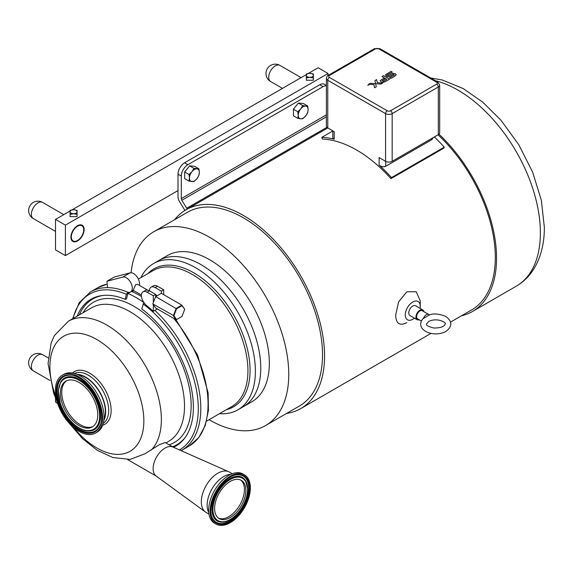 <?xml version="1.0" encoding="UTF-8"?>
<svg xmlns="http://www.w3.org/2000/svg" width="573" height="573" viewBox="0 0 573 573"><rect width="100%" height="100%" fill="white"/><g stroke="black" fill="none" stroke-linecap="round" stroke-linejoin="round"><path stroke-width="0.86" d="M305.653 106.048L307.687 106.012L308.124 109.565A6.991 4.04 120 0 0 305.653 106.048A6.991 4.04 120 0 0 300.71 108.906L302.737 105.575L305.653 106.048M307.687 112.609L305.653 115.939A6.991 4.04 120 0 0 308.124 109.565L307.687 112.609M302.737 118.761L300.71 118.79A6.991 4.04 120 0 0 305.653 115.939L302.737 118.761M298.239 115.273L297.795 111.721L300.71 108.906A6.991 4.04 120 0 0 298.239 115.273A6.991 4.04 120 0 0 300.71 118.79L297.795 118.317L298.239 115.273M297.795 118.317L293.44 115.803L293.44 109.207L297.795 111.721M293.44 109.207L298.383 103.054L302.737 105.575M298.383 103.054L303.325 103.498L307.687 106.012M374.914 80.592L375.609 83.694L376.354 83.758L375.616 83.701L374.914 80.6L376.611 79.618L374.914 80.6M380.988 84.102L376.354 83.758L380.988 84.102L382.685 83.121L380.988 84.102M382.685 83.121L381.289 83.013L382.685 83.121M381.289 83.013L377.313 82.72L376.611 79.611M375.616 83.694L376.311 86.802L374.613 87.784L373.911 84.675L368.539 84.274L370.244 83.293L375.609 83.694L376.311 86.802L374.613 87.784L373.911 84.675L368.539 84.274L370.244 83.293M367.716 85.248L368.833 84.983L367.716 85.248M381.238 81.968L380.135 80.621L381.238 81.968M381.84 82.247L382.506 82.44L381.84 82.247M382.506 82.44A3.252 1.877 0 0 0 382.614 82.455L385.292 81.624L382.506 82.44M389.59 79.138L385.292 81.624L389.59 79.138L383.566 75.665L389.59 79.138M382.026 76.553L383.566 75.665L382.026 76.553L384.433 77.935L382.026 76.553M386.832 79.325L384.433 77.935L386.832 79.325L383.265 81.38L382.098 80.707L384.77 79.167L382.098 80.707M384.648 79.095L383.545 78.465L380.135 80.621M386.546 76.188L387.584 76.66L385.407 74.862L386.546 76.188M387.814 76.718L389.167 76.56L387.814 76.718M389.167 76.56L389.991 76.18L389.167 76.56M393.271 74.289L389.991 76.18L393.271 74.289L394.396 74.934L393.271 74.289M394.396 74.934L389.547 77.735L394.396 74.934M389.547 77.735L390.807 78.458L389.547 77.735M390.807 78.458L394.733 76.195L390.807 78.465M394.733 76.195L396.272 74.777L395.298 73.774L396.272 74.777L394.733 76.195M395.298 73.774L392.677 73.272L388.444 75.615L387.269 74.934L392.276 72.048L387.269 74.934M392.276 72.048L391.073 71.36L392.276 72.055M391.073 71.36L385.407 74.862M55.509 398.12L55.509 402.124L57.615 403.335M70.078 211.759L70.078 210.298L73.573 209.747A3.495 2.02 0 0 0 70.078 211.759A3.495 2.02 0 0 0 73.573 213.779L70.078 214.331L70.078 211.759M77.069 210.298L77.069 211.759A3.495 2.02 0 0 0 73.573 209.747L77.069 210.298M77.069 211.759L77.069 214.331L73.573 213.779A3.495 2.02 0 0 0 77.069 211.759M77.069 212.604L77.069 216.644L70.078 216.644L70.078 212.604M328.05 75.486L328.05 73.487L65.401 225.132L55.509 219.423L70.078 211.007M328.05 73.487L318.158 67.779L308.346 73.444M72.062 209.861L306.354 74.597M313.352 76.195L313.352 80.227L306.354 80.227L306.354 76.195M306.354 75.35L306.354 73.881L309.857 73.33A3.495 2.02 0 0 0 306.354 75.35A3.495 2.02 0 0 0 309.857 77.369L306.354 77.921L306.354 75.35M313.352 73.881L313.352 75.35A3.495 2.02 0 0 0 309.857 73.33L313.352 73.881M313.352 75.35L313.352 77.921L309.857 77.369A3.495 2.02 0 0 0 313.352 75.35M77.527 240.982A9.34 5.393 -60 0 1 72.857 241.441A9.34 5.393 -60 0 1 72.857 230.654A9.34 5.393 -60 0 1 82.197 225.261A9.34 5.393 -60 0 1 83.629 232.745A9.34 5.393 -60 0 1 77.527 240.982M65.401 225.132L65.401 255.579L178.002 190.573L178.002 196.711A6.897 3.982 -120 0 0 179.614 201.825L184.535 209.782A4.663 2.693 60 0 1 184.907 210.441M187.228 209.073A9.326 5.386 -120 0 0 186.741 208.228L181.82 200.271A2.235 1.289 60 0 1 181.297 198.609L181.297 176.104A9.326 5.386 -60 0 1 187.887 164.687L184.592 162.782A9.326 5.386 120 0 0 178.002 174.206L178.002 190.573M184.592 162.782L319.741 84.754L323.036 86.659A9.326 5.386 -60 0 1 326.388 85.778M326.388 85.441L324.404 84.295A9.326 5.386 120 0 0 319.741 84.754M65.401 255.579L55.509 249.871L55.509 219.423M103.785 420.639A28.435 16.416 -120 0 0 105.676 411.901A28.435 16.416 -120 0 0 77.061 374.348M78.086 374.792A28.02 16.173 60 0 1 93.306 383.702A28.02 16.173 60 0 1 103.914 419.529M69.705 423.798L82.641 438.782L97.26 450.314L112.867 457.533L130.1 459.403L145.033 453.752L159.201 444.755L165.16 442.521L173.118 447.119M103.777 295.374A84.138 48.576 -120 0 0 79.332 314.892M172.537 446.782A84.138 48.576 -120 0 0 185.537 436.991M143.766 302.487A89.932 51.921 -120 0 0 127.922 293.455L126.432 299.092L125.122 299.307L126.411 294.329L127.944 292.23M232.294 473.735L229.458 472.095A23.307 13.458 120 0 0 228.713 471.722A23.307 13.458 120 0 0 217.797 473.248A23.307 13.458 120 0 0 202.778 493.131A23.307 13.458 120 0 0 205.449 512.011A23.307 13.458 120 0 0 206.144 512.47L208.987 514.11M228.713 471.722L172.845 446.997A16.775 9.684 120 0 0 164.995 448.1A16.775 9.684 120 0 0 154.18 462.404A16.775 9.684 120 0 0 156.1 475.998L205.449 512.011M92.955 426.505A26.422 15.256 60 0 1 73.136 418.906A26.422 15.256 60 0 1 66.568 380.794M71.79 419.687A26.422 15.256 60 0 1 65.874 381.16A26.422 15.256 60 0 1 86.38 388.394A26.422 15.256 60 0 1 92.296 426.921A26.422 15.256 60 0 1 71.79 419.687M62.292 375.2L63.753 374.362A33.37 19.267 60 0 1 89.653 383.502A33.37 19.267 60 0 1 97.116 432.157L95.662 433.002A33.37 19.267 60 0 1 69.763 423.862A33.37 19.267 60 0 1 62.292 375.2A33.37 19.267 60 0 1 88.192 384.34A33.37 19.267 60 0 1 95.662 433.002M240.538 479.952A22.096 12.756 -60 0 1 244.413 489.607A22.096 12.756 -60 0 1 228.785 516.667A22.096 12.756 -60 0 1 218.492 518.142M230.246 517.512A22.096 12.756 -60 0 1 219.194 518.601A22.096 12.756 -60 0 1 215.806 500.895A22.096 12.756 -60 0 1 230.246 481.427A22.096 12.756 -60 0 1 241.29 480.332A22.096 12.756 -60 0 1 244.678 498.037A22.096 12.756 -60 0 1 230.246 517.512M216.028 524.094L214.567 523.249A28.435 16.416 -60 0 1 210.212 500.465A28.435 16.416 -60 0 1 228.785 475.411A28.435 16.416 -60 0 1 243.002 474L244.463 474.838A28.435 16.416 -60 0 1 248.818 497.629A28.435 16.416 -60 0 1 230.246 522.683A28.435 16.416 -60 0 1 216.028 524.094A28.435 16.416 -60 0 1 211.666 501.311A28.435 16.416 -60 0 1 230.246 476.249A28.435 16.416 -60 0 1 244.463 474.838M208.787 512.549A23.357 13.487 -60 0 1 223.649 476.593A23.357 13.487 -60 0 1 230.84 474.344M130.2 292.137L127.922 293.455M141.431 296.506A89.932 51.921 -120 0 0 131.539 291.392M143.852 302.386L141.732 308.897A84.79 48.956 60 0 1 185.086 437.629A84.79 48.956 60 0 1 173.519 447.291M107.502 287.639A91.401 52.766 60 0 1 127.156 291.965A8.445 4.878 -120 0 0 130.544 291.972A8.445 4.878 -120 0 0 130.859 282.797A8.445 4.878 -120 0 0 122.801 277.06L106.943 281.257L107.502 287.639A91.401 52.766 60 0 0 90.484 291.922L97.754 287.725A91.401 52.766 60 0 1 107.201 284.165M133.838 290.64L132.112 291.643M77.226 316.11A84.79 48.956 60 0 1 102.997 295.439A84.79 48.956 60 0 1 125.122 299.307M157.396 308.969L154.868 310.423A91.401 52.766 60 0 1 181.885 450.228L189.147 446.03A91.401 52.766 60 0 0 173.676 318.373M153.313 295.747L153.313 302.651L155.648 296.635L155.648 294.393L153.313 295.747L147.082 292.23A8.072 4.663 -120 0 0 143.049 291.829A8.072 4.663 -120 0 0 145.005 303.769L145.005 304.306A91.401 52.766 60 0 1 153.313 311.325L154.868 310.423M184.656 309.52L181.963 316.461L176.577 319.569L173.884 315.737L176.577 308.804L181.963 305.696L184.692 309.198L181.849 305.158L176.169 308.439L173.325 315.766L176.169 319.806L155.663 307.966L153.313 304.628L153.313 311.325M155.648 294.393L149.417 290.883A8.072 4.663 -120 0 0 145.384 290.482L143.049 291.829M147.082 292.23L149.417 290.883A8.072 4.663 60 0 1 151.093 287.18A8.072 4.663 60 0 1 155.133 287.582L161.357 291.098L161.357 293.326M155.133 287.582L157.468 286.235L163.692 289.752L161.357 291.098M151.093 287.18L153.428 285.834A8.072 4.663 60 0 1 157.468 286.235M163.692 289.752L163.692 294.672M106.943 281.257L114.206 277.06L130.071 272.863A8.445 4.878 60 0 1 136.883 276.616A8.445 4.878 60 0 1 139.404 285.375M141.395 295.002L133.144 290.239L135.801 284.537L137.742 284.416L147.777 290.21M153.313 304.628L152.819 303.926L153.313 302.651M181.963 305.696L181.849 305.158L161.35 293.319L155.663 296.599L176.577 308.804M173.884 315.737L152.819 303.926M176.577 319.569L176.169 319.806M243.296 406.723A84.424 48.741 -120 0 0 260.772 368.718A84.424 48.741 -120 0 0 224.186 283.384A84.424 48.741 -120 0 0 158.871 260.493L167.431 255.544A84.424 48.741 60 0 1 232.745 278.435A84.424 48.741 60 0 1 269.339 363.769A84.424 48.741 60 0 1 251.855 401.773L243.296 406.723A84.424 48.741 -120 0 1 243.289 406.723A84.424 48.741 -120 0 0 260.772 368.074A84.424 48.741 -120 0 0 223.921 283.112A84.424 48.741 -120 0 0 158.864 260.493A84.424 48.741 -120 0 0 158.864 260.493L153.471 263.609A84.424 48.741 -120 0 0 140.944 277.626M219.495 413.677A84.424 48.741 -120 0 0 237.895 409.831A84.424 48.741 -120 0 0 255.386 371.182A84.424 48.741 -120 0 0 218.535 286.228A84.424 48.741 -120 0 0 153.471 263.609M209.088 419.687A111.878 64.591 -120 0 0 209.646 420.009A111.878 64.591 -120 0 0 265.586 425.553A111.878 64.591 -120 0 0 282.733 335.9A111.878 64.591 -120 0 0 209.646 237.308A111.878 64.591 -120 0 0 153.707 231.771A111.878 64.591 -120 0 0 131.059 272.762M265.586 425.553L299.342 406.064A111.878 64.591 -120 0 0 316.489 316.411A111.878 64.591 -120 0 0 243.403 217.819A111.878 64.591 -120 0 0 187.457 212.282L153.707 231.771M286.543 413.455A114.772 66.26 -120 0 0 300.782 408.57A114.772 66.26 -120 0 0 318.38 316.597A114.772 66.26 -120 0 0 243.403 215.462A114.772 66.26 -120 0 0 186.017 209.775A114.772 66.26 -120 0 0 174.665 219.667M434.341 136.954A116.634 67.342 60 0 1 444.254 147.146L443.703 148.206L390.958 178.654A114.772 66.26 -120 0 0 356.664 150.069A114.772 66.26 -120 0 0 322.363 139.053L321.804 137.348L332.827 130.988M450.665 322.033L471.536 309.986A114.772 66.26 -120 0 0 438.037 134.82M406.844 322.692C399.639 326.18 395.914 323.602 395.678 314.964L398.636 301.871L406.837 291.786L416.199 291.729L420.224 300.796L420.224 306.326A10.579 6.11 -60 0 1 420.038 308.338M461.415 315.83A116.541 67.285 -120 0 0 472.417 311.519A116.541 67.285 -120 0 0 438.968 134.182M187.887 164.687L323.036 86.659M332.827 130.859L332.827 138.079L334.195 139.182A116.634 67.342 -120 0 0 321.804 137.348M390.958 178.654L391.517 177.594A116.634 67.342 -120 0 0 379.133 165.124C381.274 166.836 383.473 167.223 385.722 166.285L431.87 139.64L433.224 137.599M379.133 165.124L379.133 157.589L385.572 161.307A4.663 2.693 0 0 0 392.161 161.307L438.309 134.662A4.663 2.693 0 0 0 439.677 132.757L439.677 85.076A4.663 2.693 0 0 1 438.309 86.981L438.309 134.662M186.017 209.775L327.77 127.937L327.756 80.249A4.663 2.693 0 0 1 326.388 78.343L326.388 126.024A4.663 2.693 0 0 0 327.756 127.922L334.195 131.647L334.195 139.182M444.254 147.146L391.517 177.594M414.394 318.115A10.579 6.11 -60 0 1 405.261 314.964A10.579 6.11 -60 0 1 412.739 302.007A10.579 6.11 -60 0 1 420.224 306.326M419.135 319.763A5.644 3.259 -60 0 1 417.101 319.677L409.917 315.53A5.644 3.259 -60 0 1 408.75 312.951A5.644 3.259 -60 0 1 411.213 307.271A5.644 3.259 -60 0 1 415.561 305.753L422.745 309.9A5.644 3.259 -60 0 1 423.834 311.619M417.101 319.677A5.644 3.259 -60 0 1 415.934 317.098A5.644 3.259 -60 0 1 418.397 311.418A5.644 3.259 -60 0 1 422.745 309.9M421.363 321.052L417.574 318.867A4.706 2.715 -60 0 1 416.6 316.711A4.706 2.715 -60 0 1 418.648 311.977A4.706 2.715 -60 0 1 422.272 310.716L428.726 314.441A4.706 2.715 -60 0 1 429.284 314.978L422.838 318.81C414.386 329.554 432.694 338.199 445.773 331.552C452.57 326.452 452.512 321.367 445.586 316.303C438.61 313.732 433.174 313.288 429.284 314.985M423.454 318.344A4.706 2.715 -60 0 1 428.726 314.441M189.018 181.118L184.656 178.604L184.656 172.007L189.606 165.862L194.548 166.299L198.91 168.82L199.347 172.366A6.991 4.04 120 0 0 196.876 168.849A6.991 4.04 120 0 0 191.934 171.707A6.991 4.04 120 0 0 189.462 178.081A6.991 4.04 120 0 0 191.934 181.598A6.991 4.04 120 0 0 196.876 178.74A6.991 4.04 120 0 0 199.347 172.366L198.91 175.41L196.876 178.74L193.961 181.562L189.018 181.118L189.462 178.081L189.018 174.529L191.934 171.707L193.961 168.376L198.91 168.82M71.331 236.928A8.767 5.057 -60 0 1 77.527 226.199A8.767 5.057 -60 0 1 83.73 229.773A8.767 5.057 -60 0 1 77.527 240.51A8.767 5.057 -60 0 1 71.331 236.928M81.882 225.103A9.326 5.386 -60 0 1 83.73 229.315A9.326 5.386 -60 0 1 83.722 229.551M77.334 240.617A9.326 5.386 -60 0 1 77.133 240.739A9.326 5.386 -60 0 1 72.563 241.247M83.73 229.315L83.73 229.773M189.606 165.862L193.961 168.376M184.656 172.007L189.018 174.529M268.716 77.298A9.326 5.386 -60 0 1 272.784 67.915A9.326 5.386 -60 0 1 279.968 65.415A9.326 9.326 0 0 0 267.233 68.832A9.326 9.326 0 0 0 270.649 81.567A9.326 5.386 -60 0 1 268.716 77.298M103.255 423.361A28.836 16.653 -120 0 0 108.669 410.504A28.836 16.653 -120 0 0 88.278 375.186A28.836 16.653 -120 0 0 74.44 373.446M102.66 425.245A30.426 17.562 -120 0 0 111.126 410.383A30.426 17.562 -120 0 0 89.617 373.116A30.426 17.562 -120 0 0 72.506 373.023M73.817 427.709A66.425 38.355 -120 0 0 143.844 420.89A66.425 38.355 -120 0 0 96.873 339.531A66.425 38.355 -120 0 0 49.901 366.648A66.425 38.355 -120 0 0 55.953 396.767M151.422 449.977A77.083 44.508 -120 0 0 155.24 386.954A77.083 44.508 -120 0 0 106.857 325.063A77.083 44.508 -120 0 0 68.316 321.245L54.349 335.678L51.176 342.783L48.06 363.533L53.597 393.035L57.279 402.282M165.876 442.936L168.555 441.396A77.083 44.508 -120 0 0 184.52 406.107A77.083 44.508 -120 0 0 130.014 311.698A77.083 44.508 -120 0 0 91.472 307.88L68.316 321.245M169.135 444.82A80.951 46.735 -120 0 0 191.153 405.433A80.951 46.735 -120 0 0 133.917 306.29A80.951 46.735 -120 0 0 83.013 312.765M60.738 381.883A29.782 17.197 60 0 1 60.795 381.797A29.782 17.197 60 0 1 87.69 386.181A29.782 17.197 60 0 1 98.857 424.507A29.782 17.197 60 0 1 89.202 431.003A29.782 17.197 60 0 1 89.094 431.003M99.086 427.15A31.393 18.128 60 0 1 70.794 422.408A31.393 18.128 60 0 1 57.286 392.111A31.393 18.128 60 0 1 69.075 375.165M71.095 421.492A29.674 17.133 -120 0 0 88.994 431.011A29.674 17.133 -120 0 0 98.606 424.536A29.674 17.133 -120 0 0 88.249 387.176A29.674 17.133 -120 0 0 60.681 381.976L60.795 381.797M70.995 421.313A29.13 16.818 60 0 1 60.079 383.824A29.13 16.818 60 0 1 87.089 386.811A29.13 16.818 60 0 1 98.004 424.307A29.13 16.818 60 0 1 70.995 421.313M70.142 423.067A32.052 18.501 -120 0 0 99.86 426.355A32.052 18.501 -120 0 0 87.848 385.113A32.052 18.501 -120 0 0 58.138 381.826A32.052 18.501 -120 0 0 70.142 423.067M70.536 422.616A31.529 18.207 60 0 1 56.971 392.104A31.529 18.207 60 0 1 68.939 375.165C86.014 373.152 108.677 410.361 99.752 425.882L99.014 427.257A31.529 18.207 60 0 1 70.536 422.616M99.774 425.854A31.529 18.207 60 0 1 99.014 427.257M221.708 522.139A25.119 14.504 -60 0 1 221.586 522.139A25.119 14.504 -60 0 1 212.54 504.29A25.119 14.504 -60 0 1 229.794 478.699A25.119 14.504 -60 0 1 245.552 480.632A25.119 14.504 -60 0 1 245.609 480.733M238.655 474.809A26.738 15.435 -60 0 1 248.703 488.296A26.738 15.435 -60 0 1 229.794 521.036A26.738 15.435 -60 0 1 213.099 519.081M247.672 489.12A25.004 14.432 120 0 0 245.674 480.833A25.004 14.432 120 0 0 217.496 492.107A25.004 14.432 120 0 0 221.823 522.146A25.004 14.432 120 0 0 229.995 519.74M230.246 519.446A24.467 14.124 -60 0 1 212.941 509.454A24.467 14.124 -60 0 1 230.246 479.486A24.467 14.124 -60 0 1 247.55 489.478A24.467 14.124 -60 0 1 230.246 519.446M230.246 521.831A27.389 15.815 120 0 0 249.613 488.289A27.389 15.815 120 0 0 230.246 477.108A27.389 15.815 120 0 0 210.878 510.65A27.389 15.815 120 0 0 230.246 521.831M229.995 521.251A26.852 15.507 -60 0 1 213.156 519.181C203.995 506.99 223.635 472.976 238.776 474.809A26.852 15.507 -60 0 1 248.983 488.361A26.852 15.507 -60 0 1 229.995 521.251M143.021 303.919A89.932 51.921 60 0 1 194.978 383.28A89.932 51.921 60 0 1 179.471 449.927M73.015 318.538A89.932 51.921 60 0 1 126.411 294.329M127.156 291.965A91.401 52.766 60 0 1 127.879 292.273M122.801 277.06L130.071 272.863M206.588 421.126L231.664 406.651A78.551 45.353 -120 0 0 247.937 370.688A78.551 45.353 -120 0 0 213.643 291.643A78.551 45.353 -120 0 0 153.113 270.599L138.372 279.108M226.414 409.681A79.654 45.99 -120 0 0 250.064 370.366A79.654 45.99 -120 0 0 210.893 285.798A79.654 45.99 -120 0 0 147.863 273.629M181.297 198.609L326.388 114.844M181.82 200.271L326.388 116.806M186.741 208.228L326.939 127.292M329.403 77.391A2.328 1.347 180 0 1 329.403 75.486L375.551 48.841A2.328 1.347 180 0 1 378.846 48.841L436.662 82.226A2.328 1.347 180 0 1 436.662 84.131L390.514 110.768A2.328 1.347 180 0 1 387.219 110.768L329.403 77.391A2.328 1.347 120 0 0 327.756 80.249L385.572 113.626L385.572 161.307M392.161 161.307L392.161 113.626L438.309 86.981A2.328 1.347 -120 0 0 436.662 84.131M435.494 80.757A116.541 67.285 60 0 1 457.977 90.133A116.541 67.285 60 0 1 540.382 232.867A116.541 67.285 60 0 1 516.244 286.214L472.417 311.519M178.002 174.206L181.297 176.104M436.662 82.226A2.328 1.347 -60 0 1 437.829 82.111L439.677 85.076M437.829 82.111L380.014 48.726A2.328 1.347 120 0 0 378.846 48.841M387.219 110.768A2.328 1.347 -60 0 0 385.572 113.626A4.663 2.693 0 0 0 392.161 113.626A2.328 1.347 60 0 0 390.514 110.768M375.551 48.841A2.328 1.347 -120 0 0 374.384 48.726L328.236 75.371A2.328 1.347 60 0 1 329.403 75.486M385.722 166.285L385.722 161.393M431.87 138.38L431.87 139.64M31.379 214.323A9.326 5.386 -60 0 1 35.447 204.941A9.326 5.386 -60 0 1 42.638 202.441A9.326 9.326 0 0 0 29.896 205.85A9.326 9.326 0 0 0 33.313 218.585A9.326 5.386 -60 0 1 31.379 214.323M31.379 366.57A9.326 5.386 -60 0 1 35.447 357.187A9.326 5.386 -60 0 1 42.638 354.694A9.326 9.326 0 0 0 29.896 358.104A9.326 9.326 0 0 0 33.313 370.838A9.326 5.386 -60 0 1 31.379 366.57M301.111 77.62L279.968 65.415M282.468 88.385L270.649 81.567M127.7 459.632L156.343 476.17M60.681 381.976L58.296 390.657L60.294 403.492C64.957 418.254 78.745 431.627 88.994 431.011L89.202 431.003M221.586 522.139L221.823 522.146C233.096 523.092 248.231 503.638 247.715 489.242L245.552 480.632M181.118 450.657L181.885 450.228M175.911 319.662L197.592 355.081L208.135 392.913L208.429 410.289L205.27 425.453L198.752 437.607L189.147 446.03M97.754 287.725L107.194 284.093M72.563 318.796L79.181 302.709L90.484 291.922M133.344 290.353L130.544 291.972M157.253 295.682L155.648 294.758M243.289 406.723L237.895 409.831M443.473 326.187L442.549 326.717M430.96 333.414L300.782 408.57M428.647 321.496L426.513 323.981C425.868 325.199 428.296 326.553 433.804 328.028C440.573 328.007 444.362 326.66 445.164 323.981C447.198 323.365 438.059 316.898 428.647 321.496M430.617 77.949L442.227 79.984L463.106 88.529L482.702 102.123L500.917 120.158L518.787 144.718L532.582 172.015L541.327 200.163L544.35 227.338C544.407 242.959 541.084 256.546 534.373 268.085C529.774 275.785 523.736 281.83 516.244 286.214M326.388 78.343C326.861 76.41 327.477 75.421 328.236 75.371M380.014 48.726L374.384 48.726M77.527 240.51L77.133 240.739M63.775 214.646L42.638 202.441M55.509 231.406L33.313 218.585M48.204 357.903L42.638 354.694M50.059 380.508L33.313 370.838"/></g></svg>
